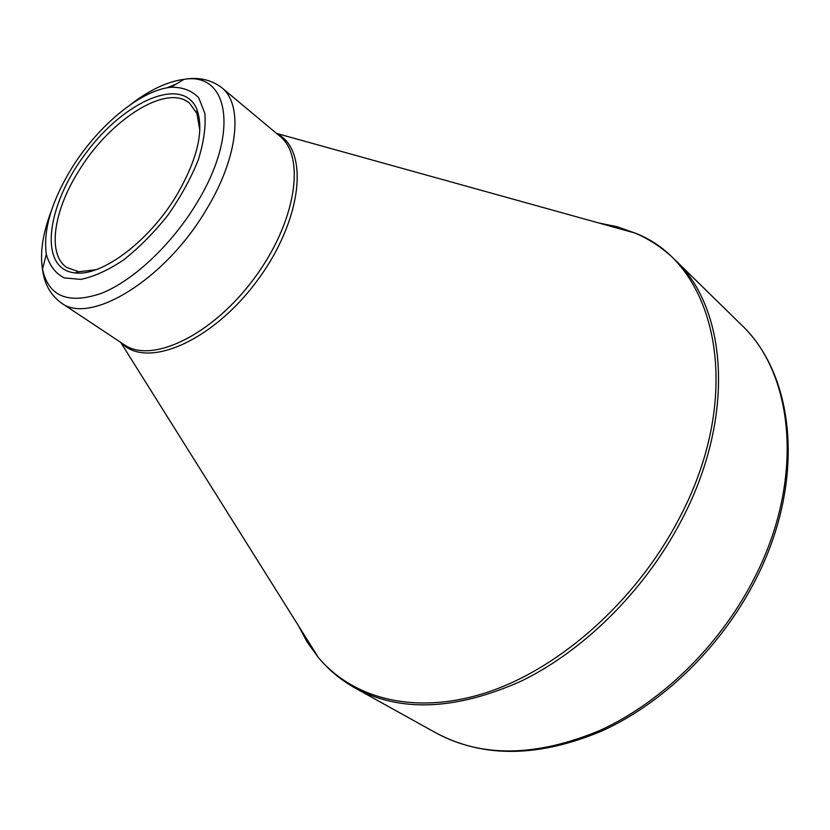 <?xml version="1.0" encoding="UTF-8"?>
<svg xmlns="http://www.w3.org/2000/svg" width="830" height="830" viewBox="0 0 830 830"><rect width="100%" height="100%" fill="white"/><g stroke="black" fill="none" stroke-linecap="round" stroke-linejoin="round"><path stroke-width="1.25" d="M71.152 169.113C97.255 126.243 140.363 90.159 170.939 87.254C182.455 87.015 191.699 90.491 198.65 97.67L204.813 113.202C205.975 126.617 203.786 142.221 198.246 160.014C190.807 178.492 180.722 196.835 168.002 215.053C154.162 232.442 139.461 247.34 123.867 259.738C108.398 270.124 94.06 276.67 80.863 279.378L64.221 277.905C55.361 273.288 49.395 265.424 46.335 254.312C43.067 230.398 51.336 202.001 71.152 169.113M177.018 194.656C149.649 240.98 101.779 276.795 74.939 272.894C38.097 269.231 46.138 205.55 85.573 153.571C124.147 100.959 182.88 75.094 196.907 109.363C204.242 130.3 197.613 158.727 177.018 194.656M199.843 130.372L196.918 113.471L189.51 103.169C166.488 83.062 109 120.329 78.186 171.945C53.307 211.629 47.175 254.696 66.888 267.571L78.881 271.732L95.907 269.729M298.25 625.415L307.308 642.306L318.43 657.578C353.777 699.576 417.262 715.937 489.109 691.701C560.769 667.351 635.324 601.179 677.685 521.282C746.959 393.545 716.217 263.722 635.043 233.064C649.755 239.341 663.014 248.201 674.811 259.645C728.014 308.698 736.054 419.14 680.061 522.962C643.541 591.697 583.158 651.135 520.898 681.274C455.701 710.262 400.485 712.545 355.24 688.112L436.269 733.077C482.054 757.79 536.72 756.856 600.266 730.286C660.898 702.564 718.676 646.622 752.831 581.021C805.204 482.002 794.787 374.33 741.014 324.478C796.603 376.664 805.816 484.855 753.982 582.847C720.087 647.836 662.952 703.114 602.518 730.711C539.147 757.458 483.734 758.247 436.269 733.077M317.112 655.482L301.995 631.381M605.257 224.785L632.657 232.4M277.023 133.806C309.756 149.867 302.379 220.521 256.761 281.256C211.546 342.302 145.945 369.516 121.211 342.717M276.535 133.412L635.043 233.064L617.23 226.756L598.461 222.897M206.67 209.046C165.616 279.596 89.816 325.713 60.995 302.743L124.21 344.709C151.548 364.1 211.899 335.465 253.752 279.015C295.926 222.803 306.166 156.787 279.783 136.12L221.537 87.492C243.47 104.321 238.542 156.631 206.67 209.046M167.027 87.824L176.053 84.162M51.315 210.965C42.776 233.417 39.84 252.808 42.496 269.127C48.586 296.601 68.278 304.651 101.592 293.27C133.423 280.571 171.945 244.425 196.793 203.049C239.673 133.36 229.122 71.764 184.042 79.338C167.639 81.454 149.898 89.796 130.808 104.383M674.811 259.645L741.014 324.478M120.692 342.365L318.43 657.578C328.639 669.893 340.912 680.071 355.24 688.112M46.335 254.312L42.496 269.127C44.166 283.528 50.34 294.733 60.995 302.743M170.939 87.254L184.042 79.338C198.339 76.848 210.841 79.566 221.537 87.492M196.918 113.471L196.907 109.363M78.881 271.732L74.939 272.894"/></g></svg>

